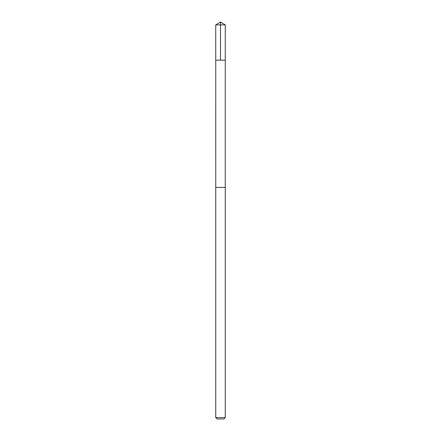 <?xml version="1.0" encoding="UTF-8"?>
<svg xmlns="http://www.w3.org/2000/svg" width="441" height="441" viewBox="0 0 441 441"><rect width="100%" height="100%" fill="white"/><g stroke="black" fill="none" stroke-linecap="round" stroke-linejoin="round"><path stroke-width="0.66" d="M218.863 60.158L225.257 60.158L225.263 24.911L215.737 24.911L215.743 60.158L225.257 60.158L225.252 187.425L215.748 187.425L215.743 60.158L218.863 60.158M225.263 187.425L215.737 187.425L215.737 417.577L225.263 417.577L225.263 187.425M225.263 417.577L223.885 418.95L217.115 418.95L215.737 417.577M220.5 60.158L220.5 22.05L215.737 24.911M220.5 22.05L225.263 24.911"/></g></svg>
